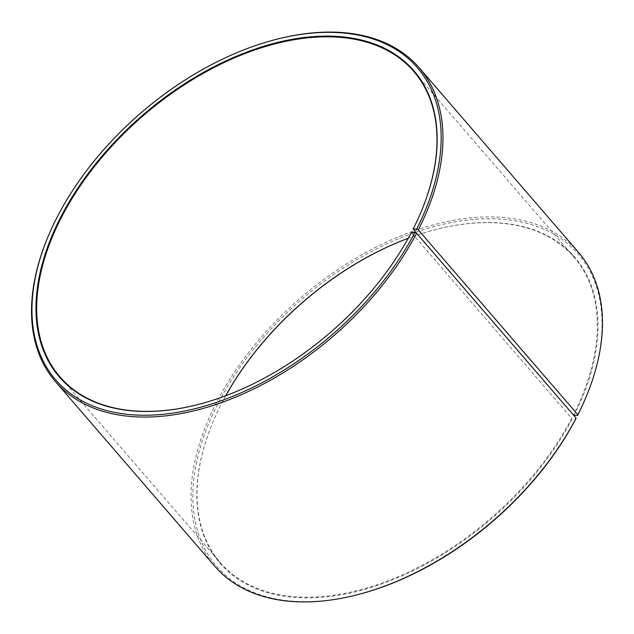 <?xml version="1.0" encoding="UTF-8"?>
<svg xmlns="http://www.w3.org/2000/svg" width="634" height="634" viewBox="0 0 634 634"><rect width="100%" height="100%" fill="white"/><g stroke="black" fill="none" stroke-linecap="round" stroke-linejoin="round"><path stroke-width="0.48" stroke-dasharray="3.17 2.38" d="M225.728 395.735A233.716 143.244 -40.8 0 0 220.965 404.714A233.716 143.244 -40.8 0 0 212.897 422.141A233.716 143.244 -40.8 0 0 220.22 562.588A233.716 143.244 -40.8 0 0 394.625 578.2A233.716 143.244 -40.8 0 0 571.678 418.345L575.823 418.844M197.578 404.635A233.716 143.244 -40.8 0 0 197.753 404.587A233.716 143.244 -40.8 0 0 411.355 232.551L571.678 418.345M277.407 39.07A240.207 147.223 -40.8 0 0 56.149 219.245A240.207 147.223 -40.8 0 0 47.859 237.148M578.62 252.506A240.207 147.223 -40.8 0 0 397.573 237.195A240.207 147.223 -40.8 0 0 215.671 404.104A240.207 147.223 -40.8 0 0 214.902 566.36M585.792 397.692A238.907 146.43 -40.8 0 0 486.032 218.801A238.907 146.43 -40.8 0 0 217.319 404.912A238.907 146.43 -40.8 0 0 357.481 594.708M225.783 395.719A234.231 143.561 -40.8 0 0 220.838 405.015A234.231 143.561 -40.8 0 0 212.755 422.482A234.231 143.561 -40.8 0 0 308.988 597.894A234.231 143.561 -40.8 0 0 572.336 418.678M416.348 233.122L573.358 415.08A233.716 143.244 -40.8 0 0 574.103 257.214A233.716 143.244 -40.8 0 0 436.247 229.413A233.716 143.244 -40.8 0 0 408.248 238.233M574.024 415.397A234.231 143.561 -40.8 0 0 436.604 229.318A234.231 143.561 -40.8 0 0 408.217 238.281M413.035 229.286A233.716 143.244 -40.8 0 0 421.103 211.859A233.716 143.244 -40.8 0 0 421.174 211.693M220.22 562.588L59.897 376.786M574.103 257.214L413.78 71.412"/><path stroke-width="0.95" d="M421.174 211.693A233.716 143.244 -40.8 0 0 413.78 71.412A233.716 143.244 -40.8 0 0 237.631 56.521A233.716 143.244 -40.8 0 0 60.642 218.92A233.716 143.244 -40.8 0 0 59.897 376.786A233.716 143.244 -40.8 0 0 197.578 404.635M573.604 415.199L577.542 415.508L577.851 414.755L418.329 229.896L416.681 229.088L413.162 228.985A234.231 143.561 -40.8 0 0 421.245 211.518A234.231 143.561 -40.8 0 0 323.435 36.13A234.231 143.561 -40.8 0 0 59.976 218.603A234.231 143.561 -40.8 0 0 197.396 404.682A234.231 143.561 -40.8 0 0 411.474 232.258L414.961 232.424L416.601 233.249L576.124 418.115L575.823 418.844A238.907 146.43 -40.8 0 1 357.481 594.708L356.593 594.93A240.207 147.223 -40.8 0 0 576.124 418.115M416.681 229.088A238.907 146.43 -40.8 0 0 276.519 39.292A238.907 146.43 -40.8 0 0 56.458 218.492A238.907 146.43 -40.8 0 0 48.208 236.308A238.907 146.43 -40.8 0 0 146.359 415.222A238.907 146.43 -40.8 0 0 414.961 232.424M418.329 229.896A240.207 147.223 -40.8 0 0 419.098 67.64A240.207 147.223 -40.8 0 0 277.407 39.07L276.519 39.292M577.851 414.755A240.207 147.223 -40.8 0 0 586.141 396.852A240.207 147.223 -40.8 0 0 578.62 252.506L419.098 67.64M577.542 415.508A238.907 146.43 -40.8 0 0 585.792 397.692L586.141 396.852M408.248 238.233A233.716 143.244 -40.8 0 0 225.728 395.735M408.217 238.281A234.231 143.561 -40.8 0 0 225.783 395.719M48.208 236.308L47.859 237.148A240.207 147.223 -40.8 0 0 55.38 381.494L214.902 566.36A240.207 147.223 -40.8 0 0 356.593 594.93M55.38 381.494A240.207 147.223 -40.8 0 0 234.635 397.55A240.207 147.223 -40.8 0 0 416.601 233.249M413.162 228.985L416.348 233.122"/></g></svg>

